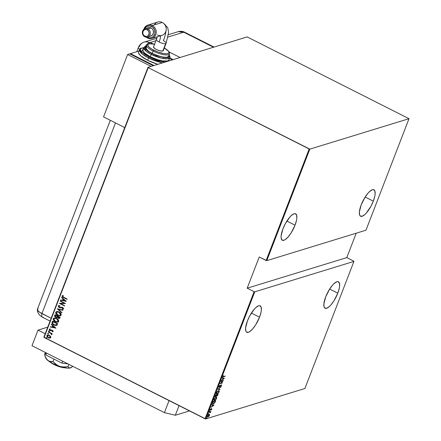 <?xml version="1.0" encoding="UTF-8"?>
<svg xmlns="http://www.w3.org/2000/svg" width="441" height="441" viewBox="0 0 441 441"><rect width="100%" height="100%" fill="white"/><g stroke="black" fill="none" stroke-linecap="round" stroke-linejoin="round"><path stroke-width="0.66" d="M259.529 317.189A14.801 4.774 -63.2 0 1 246.806 332.255A14.801 4.774 -63.2 0 1 247.434 320.899A14.801 4.774 -63.2 0 1 260.157 305.833A14.801 4.774 -63.2 0 1 259.529 317.189L251.387 313.077L259.529 317.189L261.028 312.256L261.353 310.133L261.094 306.991L259.677 305.679L258.597 305.789L255.89 307.509L254.374 309.053L249.849 315.684L247.434 320.899L245.609 327.955L245.869 331.097L246.442 332.001L248.366 332.299L249.645 331.682L252.588 329.036L255.67 324.868L259.529 317.189M295.035 225.169A14.801 4.774 -63.2 0 1 282.312 240.24A14.801 4.774 -63.2 0 1 282.94 228.885A14.801 4.774 -63.2 0 1 295.663 213.819A14.801 4.774 -63.2 0 1 295.035 225.169L286.893 221.057L295.035 225.169L296.534 220.241L296.859 218.119L296.6 214.976L295.183 213.665L294.103 213.769L291.396 215.489L289.88 217.038L285.355 223.67L282.94 228.885L281.115 235.935L281.093 237.716L281.948 239.987L283.872 240.284L285.151 239.667L288.094 237.021L291.176 232.848L295.035 225.169M373.301 201.146A14.801 4.774 -63.2 0 1 360.573 216.217A14.801 4.774 -63.2 0 1 361.201 204.861A14.801 4.774 -63.2 0 1 373.929 189.795A14.801 4.774 -63.2 0 1 373.301 201.146L365.159 197.033L373.301 201.146L374.795 196.217L375.12 194.095L374.867 190.953L373.45 189.641L372.364 189.746L369.663 191.466L368.147 193.015L365.065 197.182L361.201 204.861L359.382 211.912L359.635 215.059L360.209 215.963L362.138 216.261L364.839 214.541L366.355 212.997L370.881 206.36L373.301 201.146M337.795 293.166A14.801 4.774 -63.2 0 1 325.067 308.231A14.801 4.774 -63.2 0 1 325.695 296.876A14.801 4.774 -63.2 0 1 338.423 281.81A14.801 4.774 -63.2 0 1 337.795 293.166L329.653 289.053L337.795 293.166L339.289 288.232L339.614 286.11L339.361 282.968L337.944 281.656L336.858 281.766L334.157 283.486L332.641 285.029L329.559 289.197L325.695 296.876L323.876 303.932L324.129 307.074L324.703 307.978L326.632 308.276L329.333 306.556L330.849 305.012L333.931 300.845L337.795 293.166M205.71 418.95L254.755 291.843L353.941 261.397L304.891 388.504L205.71 418.95L304.891 388.504L353.941 261.397L254.755 291.843L254.104 291.683L205.054 418.79L44.1 337.448L148.215 67.638L309.169 148.981L266.138 260.493L259.225 256.998L247.186 288.188L254.104 291.683L247.186 288.188L346.797 257.616L356.218 233.201L346.797 257.616L353.71 261.111L346.797 257.616L247.186 288.188L259.225 256.998L266.794 260.653L309.819 149.141L409.005 118.695L365.975 230.208L266.794 260.653L365.975 230.208L409.005 118.695L247.169 36.906L147.983 67.346L43.874 337.161L205.71 418.95L205.054 418.79L254.104 291.683L254.755 291.843L205.71 418.95M207.066 417.792L206.741 418.333L207.165 418.013M208.681 413.597L208.361 414.132L208.786 413.812M209.684 411.006L209.359 411.547L209.784 411.221M213.995 405.119L212.044 404.48L211.928 404.788L212.551 404.992L212.027 406.354L210.936 407.352L213.995 405.119L212.044 404.48L211.928 404.788L212.551 404.992L212.027 406.354L210.936 407.352L213.995 405.119M215.98 397.104L214.502 398.322L213.874 399.954L214.596 400.489L215.914 399.579L216.785 397.931L216.36 397.06L214.034 399.188C213.786 400.329 214.006 400.753 214.695 400.461L216.658 398.361L216.537 397.109L215.98 397.104M218.466 390.665L216.989 391.884L216.36 393.361L216.978 394.067L218.4 393.14L219.271 391.492L218.846 390.621L216.514 392.749C216.272 393.89 216.492 394.315 217.181 394.022L219.144 391.922L219.023 390.671L218.466 390.665M218.951 386.443L218.929 387.077L219.331 387.126L221.283 385.318L220.82 386.614L221.586 385.098L220.958 385.241L219.447 386.84L219.155 386.514L219.872 385.302L219.045 386.233L219.271 387.148L221.184 385.329L220.82 386.614L221.564 385.643L221.283 385.048L219.381 386.867L219.205 386.366L219.872 385.302L218.951 386.443M224.337 378.312L222.391 377.678L222.27 377.981L222.898 378.185L222.369 379.547L221.283 380.55L224.309 378.384L222.391 377.678L222.27 377.981L222.898 378.185L222.369 379.547L221.283 380.55L224.337 378.312M223.548 376.581L223.047 376.559L223.422 375.512L222.92 376.961L225.202 376.074L223.548 376.581L223.08 376.327L223.422 375.512L222.859 376.945L225.092 376.355L225.202 376.074L223.548 376.581L223.08 376.327M220.902 381.526L222.859 380.925L220.065 383.698L222.556 382.931L220.698 383.257L223.499 380.484L221.013 381.25L222.859 380.925L220.065 383.698L222.556 382.931L220.698 383.257L223.499 380.484L220.902 381.526M217.959 389.155L219.883 389.861L219.998 389.557L218.427 389.045L220.991 386.994L217.959 389.155L219.883 389.861L219.998 389.557L218.427 389.045L220.991 386.994L217.959 389.155M215.693 395.031L215.241 396.36L215.671 396.707L216.553 395.869L217.446 395.731L218.179 394.271L215.693 395.031L215.357 395.902L215.671 396.707L216.553 395.869L216.944 396.068L218.179 394.271L215.693 395.031M212.821 402.479L212.727 403.691L213.924 403.509L214.855 402.583L215.699 400.709L213.207 401.47L212.832 403.769L213.394 403.758L214.96 402.418L215.699 400.709L213.207 401.47L212.821 402.479M211.845 409.226L211.537 408.774L210.258 410.009L210.506 408.967L209.971 410.229L211.548 409.016L211.344 409.943L211.845 409.226L211.608 408.746L210.34 410.003L210.506 408.967L209.993 409.733L210.247 410.279L211.509 409.028L211.344 409.943L211.845 409.226L211.608 408.746M209.1 412.109L208.995 412.39L210.307 412.087L210.434 412.748L210.925 411.552L209.1 412.109L208.995 412.39L210.208 412.07L210.434 412.748L210.925 411.552L209.1 412.12M207.987 416.684L208.814 416.409L209.469 415.389L209.31 414.397L208.124 415.08L207.485 416.287L207.761 416.971L209.332 415.692L209.591 414.865L209.232 414.408L209.172 415.24M49.772 338.159L50.748 337.547L50.483 336.307L49.122 335.221L47.578 334.995L46.807 335.75L47.198 336.93L48.659 337.971L50.351 338.004L50.798 337.393L50.654 336.588L49.276 335.298L47.457 335.022L46.856 335.579L48.306 337.817L50.285 338.049M48.405 331.759L48.295 332.04L51.057 333.572L51.31 334.46L51.84 334.68L51.509 333.661L52.06 333.942L52.17 333.661L48.405 331.759L48.295 332.04L50.831 333.39L51.647 334.818L51.509 333.661L52.06 333.942L52.17 333.661L48.405 331.759M53.267 331.34L52.347 331.748L53.163 331.202L52.077 330.133L50.065 330.254L49.701 329.681L50.313 329.273L50.037 328.903L49.232 329.438L49.739 330.386L50.698 330.778L52.203 330.507L52.688 331.048L52.099 331.384L52.347 331.748L53.129 331.384L52.38 330.259L50.164 330.309L49.728 329.565L50.313 329.273L49.85 328.909M52.121 322.128L52.016 323.077L52.49 323.92L55.048 325.464L56.823 325.315L57.661 323.727L52.512 321.125L52.121 322.128C51.966 323.523 52.589 324.499 53.995 325.05L56.823 325.315L57.661 323.727L52.512 321.125L52.121 322.128M54.993 314.687L54.618 316.109L55.263 317.018L56.525 317.553L57.291 317.338L58.714 318.43L59.8 318.126L60.141 317.288L54.993 314.687L54.662 315.552L55.726 317.316L57.291 317.338L58.245 318.253L59.403 318.452L60.141 317.288L54.993 314.687M57.264 308.805L61.845 312.878L61.961 312.575L58.24 309.345L62.837 310.315L62.953 310.012L57.264 308.805L61.845 312.878L61.961 312.575L58.24 309.345L62.837 310.315L62.953 310.012L57.264 308.805M60.208 301.181L64.254 303.226L59.37 303.347L64.518 305.949L64.629 305.674L60.566 303.617L65.466 303.502L60.312 300.9L60.208 301.181L60.417 300.949L60.208 301.181L64.254 303.226L59.37 303.347L64.518 305.949L64.629 305.674L60.566 303.617L65.466 303.502L60.312 300.9L60.208 301.181M62.964 295.464L62.065 295.944L62.683 296.969L63.724 297.57L62.209 295.905L63.581 297.614L67.06 299.373L67.164 299.092L62.677 296.655L62.65 296.132L63.295 295.834L62.964 295.464L62.043 296.021L62.539 297.013L67.06 299.373L67.164 299.092L63.741 297.361L62.589 296.236L63.295 295.834L62.705 295.503M66.299 301.33L61.69 297.328L61.575 297.636L63.052 298.915L62.528 300.282L60.704 299.897L60.582 300.2L66.271 301.401L60.582 300.2L66.271 301.401L61.69 297.328L61.575 297.636L63.052 298.915L62.528 300.282L60.704 299.897L60.582 300.2L60.819 299.919L66.299 301.335M63.261 309.069L62.402 309.147L63.598 308.75L62.694 307.371L59.342 307.349L58.714 306.28L59.844 306.004L59.689 305.602L58.184 306.004L58.796 307.355L60.202 307.862L62.605 307.658L63.102 308.391L62.187 308.722L62.402 309.147L63.383 309.009L63.636 308.529L62.275 307.212L59.259 307.305L58.714 306.28L59.844 306.004L59.061 305.547L58.184 306.004L58.725 305.585M59.088 311.985L57.749 311.539L56.387 311.66L55.803 312.206L55.698 313.055L57.391 315.122L60.092 315.822L60.919 315.431L61.249 314.538L59.91 312.498L59.088 311.985L56.553 311.6L55.753 312.316C55.737 313.755 56.426 314.769 57.815 315.359L60.356 315.762L61.178 315.023C61.167 313.584 60.472 312.575 59.088 311.985M56.602 318.424L55.263 317.978L53.901 318.099L53.317 318.645L53.212 319.493L54.91 321.561L57.611 322.261L58.438 321.869L58.769 320.976L57.424 318.937L56.602 318.424L54.067 318.038L53.267 318.755C53.256 320.194 53.945 321.208 55.329 321.798L57.87 322.2L58.692 321.461C58.686 320.023 57.986 319.014 56.602 318.424M55.957 328.137L51.349 324.135L51.233 324.438L52.711 325.723L52.181 327.084L50.362 326.698L50.241 327.002L55.957 328.137L50.241 327.002L55.957 328.137L51.349 324.135L51.233 324.438L52.711 325.723L52.181 327.084L50.362 326.698L50.241 327.002L50.478 326.72L55.957 328.137M49.172 330.893L48.62 331.037L49.249 331.527L49.304 330.976L48.637 330.959L48.957 331.456L49.497 331.389L49.172 330.893L48.637 330.959M48.174 333.484L47.622 333.628L48.251 334.118L48.306 333.567L47.639 333.545L47.959 334.046L48.493 333.98L48.174 333.484L47.639 333.545M46.553 337.685L46.002 337.823L46.63 338.319L46.685 337.767L46.018 337.745L46.338 338.241L46.878 338.181L46.553 337.685L46.018 337.745M148.215 67.638L309.819 149.141L409.005 118.695L247.169 36.906L147.983 67.346L148.215 67.638L44.1 337.448L43.874 337.161L147.983 67.346L148.215 67.638M62.594 295.542L63.107 295.42M62.666 300.238L63.195 298.871L61.575 297.636L61.784 297.41L63.195 298.871L62.666 300.238M63.664 299.285L65.439 300.823L63.107 300.404L63.664 299.285L65.439 300.823L63.664 299.285M65.455 303.518L60.566 303.617L65.455 303.518M64.557 305.856L59.37 303.347L64.557 305.856M64.397 303.182L60.351 301.137L64.397 303.182M58.714 306.28L59.094 306.004M59.987 305.96L58.857 306.236M62.33 308.678L63.223 308.402L62.187 308.722L62.402 309.147L63.598 308.75M62.545 309.102L62.352 308.728L62.545 309.102M63.08 308.446L62.809 308.683L63.223 308.402L62.605 307.658L63.223 308.402L62.947 308.639M61.861 307.537L62.749 307.62L61.861 307.537M59.226 307.625L61.321 307.664L59.226 307.625L58.328 305.96L59.226 307.625M58.598 305.641L58.322 306.478L59.259 307.52L60.345 307.818L62.379 307.493L63.223 308.402M60.345 307.818L60.841 307.774M61.663 307.57L62.098 307.482M59.072 306.015L59.833 305.944M62.859 310.249L58.24 309.345L62.859 310.249M61.894 312.752L57.236 308.876L61.894 312.752M60.423 315.739L57.958 315.315C56.569 314.725 55.88 313.711 55.891 312.272L56.624 311.578M56.972 311.495L55.831 312.509L56.58 314.306L58.846 315.668L60.682 315.646M56.531 311.616L56.15 311.87M56.939 311.985L58.769 312.063L60.373 313.204L60.836 314.532L59.91 315.381M59.976 315.37L60.786 314.731L59.904 315.392L57.925 315.078L56.283 312.57L56.966 311.969L59.122 312.222L57.043 311.947M58.978 312.267L60.643 314.769L58.978 312.267L60.632 313.97L60.604 314.863L59.767 315.425L57.578 314.885L56.277 313.375L56.283 312.57L56.795 312.03L58.978 312.267M59.474 318.424L58.245 318.253L57.435 317.294L55.726 317.316L54.662 315.552L55.097 314.736L54.739 315.778L55.015 316.577L56.062 317.36L57.071 317.481M56.955 317.52L57.291 317.338M57.435 317.294L58.388 318.209L59.574 318.396M56.724 317.118L57.473 316.158L56.966 316.947L55.836 317.035L55.257 315.646L55.555 315.188L57.473 316.158L56.569 317.14M59.502 317.641L58.94 318.093L58.344 317.967L57.859 316.467L59.651 317.255L59 318.077L59.502 317.641M59.359 317.685L58.151 317.856L57.694 317.244L57.859 316.467L59.651 317.255L57.859 316.467L59.507 317.3L59.083 318.044M56.966 316.947L56.128 317.145L55.351 316.644L55.417 315.232L57.473 316.158L55.417 315.232L57.33 316.203L56.801 317.101M57.942 322.178L55.472 321.754C54.083 321.164 53.4 320.149 53.411 318.711L54.138 318.016M54.486 317.933L53.344 318.948L54.1 320.745L56.36 322.106L58.195 322.084M54.045 318.055L53.664 318.308M54.452 318.424L55.924 318.38L57.556 319.29L58.355 320.646L57.777 321.704L55.439 321.517L53.802 319.008L54.486 318.408L56.635 318.661L54.557 318.385M58.157 321.208L57.418 321.831L58.3 321.164L56.635 318.661L58.118 321.302L57.098 321.897L55.263 321.423L53.956 320.194L53.885 318.832L55.037 318.325L56.669 318.799L57.887 319.879L58.157 321.208M56.966 325.271L54.138 325.006C52.733 324.455 52.104 323.479 52.264 322.084L52.236 323.264L53.333 324.521L55.191 325.419L56.646 325.441M57.165 323.694L56.156 325.078L57.165 323.694L53.074 321.627L57.165 323.694M52.931 321.671L57.021 323.738L56.542 324.857L55.566 325.182L54.105 324.774L52.556 323.049L53.074 321.627L57.021 323.738L56.404 324.901L54.105 324.774L53.129 324.102L52.551 322.983L52.931 321.671M56.079 325.094L56.404 324.901M52.325 327.04L52.854 325.678L51.233 324.438L51.443 324.212L52.854 325.678L52.325 327.04M53.322 326.086L55.097 327.624L52.766 327.205L53.322 326.086L55.097 327.624L53.322 326.086M51.542 330.563L50.698 330.778L52.06 330.414L52.722 330.739L52.81 331.097L52.292 330.546L52.81 331.097L52.099 331.384L52.347 331.748L53.129 331.384M52.347 331.748L52.264 331.367L52.931 331.621M52.666 331.141L52.099 331.384M50.698 330.778L50.219 330.552L51.917 330.458M50.037 328.903L49.26 329.339L50.076 330.596L49.26 329.339L50.18 328.865M49.728 329.565L50.313 329.273M50.456 329.229L49.866 329.521L50.456 329.229M51.757 330.077L50.555 330.408M51.553 330.072L51.9 330.033M51.228 330.193L50.902 330.326M49.728 328.958L49.375 329.394L49.596 330.061L51.2 330.689M51.663 330.507L51.994 330.419M52.81 331.097L52.418 331.334M48.957 331.456L48.78 330.915L49.315 330.849M48.879 330.805L49.392 331.489M52.099 333.848L51.509 333.661L52.099 333.848M51.768 334.752L50.974 333.346L48.295 332.04L48.51 331.814L51.09 333.435L51.768 334.752M47.959 334.046L47.782 333.506L48.317 333.44M47.882 333.396L48.394 334.074M47.722 334.951L46.967 335.618L47.215 336.709L48.449 337.773L49.916 338.115L48.306 337.817L46.856 335.579L47.534 335.006M47.804 335.386L48.813 335.342L50.053 336.086L50.467 337.133L49.877 337.707M49.877 337.712L50.428 337.266L49.805 337.734L48.411 337.536L47.319 335.81L47.815 335.369L49.309 335.529L47.893 335.347M49.166 335.573L50.428 337.266L49.166 335.573L50.291 336.759L49.734 337.751L48.179 337.404L47.303 336.356L47.661 335.43L49.166 335.573M46.338 338.241L46.162 337.701L46.696 337.641M46.261 337.597L46.774 338.275M63.107 300.404L63.526 299.329L65.296 300.867L63.107 300.404M52.766 327.205L53.179 326.131L54.954 327.669L52.766 327.205M222.716 376.812L224.8 376.206L222.76 376.807M222.788 376.179L223.251 376.432M223.113 376.653L222.788 376.482M224.028 378.213L224.309 378.384L223.73 378.439L224.028 378.213M222.6 378.036L222.898 378.185L222.6 378.036M222.788 378.135L223.846 378.494L222.683 379.326L223.096 378.251L222.788 378.135M223.096 378.251L223.846 378.494L222.804 378.102L223.846 378.494L222.683 379.326L223.096 378.251M222.264 382.777L220.362 383.367L222.264 382.782M222.567 380.776L221.007 381.256L222.567 380.776M219.381 386.867L219.205 386.366M218.912 386.217L219.089 386.718L219.375 386.531M220.991 384.905L221.272 385.495M221.184 385.329L221.321 385.688M221.029 385.539L220.891 385.18M218.714 387L219.271 387.148M218.929 386.713L219.491 386.652M221.305 385.395L221.288 384.949M219.69 389.453L219.883 389.861L217.953 389.177L219.69 389.453M217.286 393.741L216.74 393.653L216.592 392.567L218.356 390.947L218.885 392.01L217.848 393.427L217.286 393.741L216.779 392.661L218.356 390.947L218.791 390.947L219.144 391.922L217.286 393.741L216.448 393.504M216.344 393.874L217.181 394.022M218.146 390.776L218.609 390.886M218.356 390.947L218.797 390.952L218.223 390.759M216.514 395.946L216.884 395.809L216.261 395.72M216.553 395.869L216.944 396.068M215.776 396.426L215.649 395.142L216.763 394.954L215.847 396.398L215.836 395.235L216.763 394.954L216.47 394.805L215.688 395.042L216.763 394.954L215.677 396.404M215.092 396.558L215.671 396.707M217.049 395.792L216.757 394.971L217.815 394.629L216.724 394.723L217.815 394.629L217.049 395.792L216.724 394.723L217.815 394.629L217.148 395.583M216.52 395.56L216.884 395.792M216.371 397.06L216.509 397.666M214.155 400.461L214.695 400.461M216.492 397.782L216.366 397.049M215.66 397.214L216.123 397.324M214.806 400.18L214.216 400.026L214.111 399.006L215.627 397.258L216.305 397.385L216.432 398.361L215.577 399.678L214.806 400.18L214.293 399.099L215.875 397.385L216.399 398.449L214.806 400.18L213.879 399.767M215.875 397.385L216.316 397.391L215.737 397.198M214.784 402.33L213.505 403.476L212.689 402.853L213.02 401.955L215.335 401.067L213.201 401.481L215.335 401.067L214.53 402.71L213.505 403.476L212.909 402.969L213.168 401.58L215.335 401.067L214.789 402.324M213.35 403.515L212.705 403.664M212.59 403.636L213.444 403.465M212.617 402.82L213.207 403.328M213.681 405.014L213.968 405.185L213.389 405.24L213.681 405.014M212.259 404.844L211.945 404.739L212.259 404.844M212.446 404.937L213.505 405.301L212.336 406.133L212.755 405.053L212.446 404.937M212.755 405.053L213.505 405.301L212.457 404.904L213.505 405.301L212.336 406.133L212.755 405.053M211.316 409.16L211.217 408.879M210.274 409.932L209.949 410.13L210.247 410.279L209.933 410.136L210.274 409.932M209.993 409.733L210.247 410.279M210.34 410.003L210.219 409.656M209.922 409.507L210.048 409.854M211.316 408.598L211.553 409.077M211.575 409.022L211.614 408.741M210.346 412.192L210.252 411.767L210.815 411.833L210.252 411.767L210.544 411.911L210.252 411.767L210.307 412.307M210.103 412.324L210.396 412.473M210.208 412.07L209.31 412.054L210.092 411.993M208.714 414.27L209.525 414.557L209.006 414.419L207.584 415.968L208.036 416.938L207.54 416.828M207.364 416.789L208.036 416.938M209.525 414.557L209.006 414.419M209.266 414.953L209.188 414.347M207.463 416.822L208.102 416.613M208.896 414.7L209.332 414.942L209.056 415.835L208.141 416.662L207.81 415.902L208.648 414.821L209.243 415.461L208.141 416.662L207.777 416.585L207.65 415.819L208.67 414.584L209.183 414.7L208.769 414.523M207.463 416.414L208.141 416.662M213.505 403.476L213.064 403.482L212.909 402.969M353.71 261.111L353.941 261.397L353.71 261.111M309.819 149.141L266.794 260.653L266.138 260.493L309.169 148.981L309.819 149.141M49.927 361.962A10.452 2.927 21.1 0 0 53.934 364.509L54.05 364.211L53.934 364.509A10.452 2.927 21.1 0 0 65.169 367.844L61.426 367.276L57.639 366.113L53.934 364.509L49.75 361.807M38.014 330.122L45.191 333.743L38.014 330.122L31.995 345.716L164.41 412.633L175.32 415.262L189.476 410.918L175.32 415.262L179.035 405.643L175.32 415.262L164.41 412.633L31.995 345.716L38.014 330.122L47.744 327.134L38.014 330.122M169.052 400.599L164.41 412.633L169.052 400.599M62.655 361.212L61.922 363.114L45.781 354.955L46.514 353.054L45.781 354.955L45.241 352.409L45.781 354.955L61.922 363.114L62.655 361.212M68.057 363.941L61.922 363.114L68.057 363.941M71.1 367.618L70.455 367.899A13.93 3.908 21.1 0 0 70.94 367.706L72.842 366.355L70.455 367.899L68.994 367.766L68.057 366.603L68.917 364.376L68.057 366.603L65.941 366.94L61.696 366.918L57.716 365.611L53.003 361.664L53.989 359.101L53.003 361.664L49.067 361.24L46.818 359.398L45.158 356.438L44.519 354.707L45.302 352.684L44.519 354.707L45.914 358.015L47.871 360.49L45.649 357.673M71.398 367.452L69.612 368.075L67.379 368.114L61.338 366.956L52.992 363.698L47.871 360.49A13.93 3.908 21.1 0 0 59.64 366.438A13.93 3.908 21.1 0 0 70.455 367.899L68.994 367.766L68.057 366.603L63.818 367.066L59.64 366.438L55.968 364.492L53.003 361.664L50.346 361.642L47.871 360.49A13.93 3.908 21.1 0 1 45.737 357.982L44.916 355.826M43.383 317.261A8.71 2.806 -63.2 0 1 42.452 317.228A8.71 2.806 -63.2 0 1 41.928 313.584L51.167 318.253L39.387 312.079L37.391 310.006L37.579 309.058L38.13 308.772L37.579 309.058M37.331 309.477L38.444 311.335L40.561 312.84L51.167 318.253L41.928 313.584A8.71 2.442 -158.9 0 1 37.32 309.709A8.71 2.442 -158.9 0 1 38.13 308.772M110.311 120.305L37.364 309.356A8.71 2.442 21.1 0 0 41.928 313.584A8.71 2.806 116.8 0 0 42.463 317.233L40.07 315.558C38.284 313.661 37.369 311.704 37.32 309.67M183.748 32.199L168.021 37.027L183.748 32.199L213.505 47.237L183.748 32.199L184.669 32.226A8.71 2.806 116.8 0 0 183.748 32.199A8.71 7.872 -107.1 0 0 178.186 31.669L183.748 32.199M155.894 40.748L150.309 42.463L153.236 43.94L150.309 42.463L155.894 40.748M169.223 52.021L180.066 57.501L169.223 52.021M41.928 313.584L115.498 122.929L41.928 313.584M136.787 51.696L138.463 47.347A8.71 2.442 21.1 0 0 139.532 49.309A8.71 2.442 -158.9 0 1 138.463 47.347A8.71 2.442 -158.9 0 1 139.235 46.763A8.71 7.872 72.9 0 1 144.036 42.154A8.71 7.872 72.9 0 1 149.301 42.54L150.012 42.319A8.71 7.872 72.9 0 1 150.309 42.463A8.71 7.872 -107.1 0 0 150.012 42.319L149.493 43.659L150.012 42.319L149.301 42.54A8.71 7.872 -107.1 0 0 144.036 42.154L156.842 38.224M170.684 58.35L173.181 59.612L170.684 58.35M149.256 42.551L148.551 42.904L149.256 42.551M148.137 43.19L147.713 43.549L148.137 43.19M146.82 44.458L145.905 45.594L146.82 44.458M145.392 46.322L145.905 45.594L145.392 46.322M166.031 30.743A21.78 7.023 -63.2 0 1 163.391 40.699A5.226 1.466 -158.9 0 1 166.13 43.235A5.226 1.466 -158.9 0 1 165.673 43.582A5.226 1.466 -158.9 0 1 159.124 42.005A11.334 3.655 116.8 0 0 160.557 35.782A11.334 3.655 -63.2 0 1 159.124 42.005A5.226 1.466 21.1 0 0 165.673 43.582A5.226 1.466 21.1 0 0 166.141 43.201M151.941 38.428L161.902 35.368A6.968 6.295 -107.1 0 0 166.213 29.31A6.968 6.295 -107.1 0 0 162.266 22.469L152.305 25.528L151.649 26.416A6.097 5.513 72.9 0 1 154.692 34.481A6.097 5.513 72.9 0 1 147.437 37.336L147.492 38.003A6.968 6.295 -107.1 0 0 155.783 34.74A6.968 6.295 -107.1 0 0 152.305 25.528A6.968 6.295 72.9 0 1 156.252 32.369A6.968 6.295 72.9 0 1 151.941 38.428A6.968 6.295 72.9 0 1 147.492 38.003A6.968 6.295 72.9 0 1 146.258 37.198A6.968 6.295 -107.1 0 0 147.492 38.003L147.437 37.336L149.565 37.915L151.693 37.579L153.496 36.371L155.006 33.362L154.675 29.856L152.614 27.028L149.521 25.837L146.434 26.68L144.394 29.271M147.856 28.93L147.2 29.817A3.517 3.181 72.9 0 1 148.959 34.47A3.517 3.181 72.9 0 1 144.769 36.118L144.824 36.785A4.388 3.963 -107.1 0 0 150.045 34.734A4.388 3.963 -107.1 0 0 147.856 28.93A4.388 3.963 72.9 0 1 150.342 33.24A4.388 3.963 72.9 0 1 147.63 37.055A4.388 3.963 72.9 0 1 144.824 36.785A4.388 3.963 72.9 0 1 142.338 32.48A4.388 3.963 72.9 0 1 145.056 28.665A4.388 3.963 72.9 0 1 147.856 28.93L151.059 27.948L147.856 28.93A4.388 3.963 -107.1 0 0 142.636 30.986A4.388 3.963 -107.1 0 0 144.824 36.785L144.769 36.118L146.627 36.421L148.264 35.561L149.196 33.152L148.645 31.184L147.2 29.817L145.348 29.514L144.19 29.971L143.016 31.465L142.84 33.472L143.325 34.751L144.769 36.118A3.517 3.181 72.9 0 1 143.016 31.465A3.517 3.181 72.9 0 1 147.2 29.817L147.856 28.93M144.576 28.852A6.097 5.513 72.9 0 1 151.649 26.416L152.305 25.528A6.968 6.295 -107.1 0 0 143.838 29.315A6.968 6.295 72.9 0 1 147.856 25.109A6.968 6.295 72.9 0 1 152.305 25.528L162.266 22.469A6.968 6.295 72.9 0 1 165.744 31.686A6.968 6.295 72.9 0 1 157.454 34.949M147.63 37.055L150.833 36.068A4.388 3.963 -107.1 0 0 153.545 32.254A4.388 3.963 -107.1 0 0 151.059 27.948L152.36 28.963L153.236 30.423L153.474 32.948L152.388 35.109L150.342 36.184M163.253 50.252L165.673 43.582L162.812 50.991A5.226 1.466 21.1 0 0 163.275 50.643L166.13 43.235L168.578 32.485L167.784 27.816L164.19 23.924M148.578 57.964L162.475 62.898A17.414 4.884 -158.9 0 1 148.578 57.964L147.674 60.307A17.414 4.884 21.1 0 0 157.872 64.314L147.674 60.307L148.578 57.964A17.414 4.884 -158.9 0 1 139.444 49.513L142.3 54.056L148.578 57.964A0.871 0.281 -63.2 0 1 149.234 57.076A0.871 0.281 116.8 0 0 148.578 57.964M169.041 55.042L168.512 57.358L163.187 57.391L151.858 53.521A0.871 0.281 116.8 0 0 151.202 54.408L150.298 56.746A13.93 3.908 21.1 0 0 168.991 60.015L169.895 57.677L171.488 60.136L169.89 57.683A13.93 3.908 -158.9 0 1 151.202 54.408L161.208 58.107L166.979 58.857L169.895 57.677L169.961 56.442L169.112 54.855M164.846 62.175L149.234 57.076L158.137 60.649L164.846 62.175M154.907 44.343L151.335 43.753L148.838 43.929L148.115 44.298L147.878 45.533L149.24 47.259L151.996 49.21L157.784 51.922L163.782 53.57L166.874 53.78L168.683 53.223L168.92 51.994L168.429 51.178L164.289 48.014A11.323 3.175 -158.9 0 1 167.624 53.681A11.323 3.175 -158.9 0 1 153.777 50.18A0.871 0.281 116.8 0 0 153.115 51.073A12.188 3.418 21.1 0 0 169.355 54.144M168.616 56.106L168.269 56.691L166.323 57.286L162.994 57.06L158.777 56.046L152.217 53.411A12.188 3.418 21.1 0 0 168.567 56.272L169.471 53.929A12.188 3.418 -158.9 0 1 153.115 51.073L152.217 53.411L148.65 51.305L145.866 48.405L145.773 47.656L146.897 46.674M130.47 53.631L153.97 65.511L130.47 53.631L138.843 51.062L130.47 53.631L130.282 54.116L130.47 53.631M138.474 52.088L138.601 53.152L140.701 55.803L147.674 60.307A17.414 4.884 21.1 0 1 138.54 51.851L140.277 48.455L143.937 47.551M103.552 116.893L124.737 127.598L103.552 116.893L127.625 54.508L129.759 53.852L153.259 65.731L129.759 53.852L127.625 54.508L103.552 116.893M151.125 66.382L127.625 54.508L151.125 66.382M169.046 59.827L167.762 60.952L162.613 60.919L157.795 59.761L150.298 56.746A13.93 3.908 21.1 0 1 142.994 49.987L143.898 47.645L140.966 48.477L140.492 49.271L140.613 50.28L141.329 51.476L144.4 54.215L149.234 57.076L141.594 51.79L143.893 47.65L146.18 51.283L151.202 54.408A13.93 3.908 -158.9 0 1 143.898 47.645L145.475 46.625M168.771 54.667L169.432 56.409L169.057 57.032L166.979 57.672L163.407 57.429L156.489 55.527L151.858 53.521L146.252 49.794L146.296 46.266L144.957 47.358L145.618 49.094L148.044 51.261L151.858 53.521A0.871 0.281 -63.2 0 0 151.202 54.408L150.298 56.746L144.72 53.152L143.044 51.024L143 49.971M145.822 47.496A12.188 3.418 21.1 0 0 152.217 53.411L153.115 51.073A12.188 3.418 -158.9 0 1 146.726 45.153L145.822 47.496M156.373 39.503A5.226 1.466 21.1 0 0 159.124 42.005A5.226 1.466 -158.9 0 1 156.384 39.469L153.523 46.884A5.226 1.466 21.1 0 0 157.046 49.789A5.226 1.466 21.1 0 0 162.812 50.991L160.011 50.803L157.167 49.839L154.736 48.516L153.507 46.95M146.842 44.938A12.188 3.418 21.1 0 0 153.115 51.073A0.871 0.281 -63.2 0 1 153.777 50.18A11.323 3.175 -158.9 0 1 147.785 44.899A11.323 3.175 -158.9 0 1 154.537 44.254M157.305 36.779L156.384 39.469A5.226 1.466 -158.9 0 1 156.847 39.122M164.405 24.035A21.78 7.023 -63.2 0 1 166.125 27.91M154.367 24.894A6.968 6.295 72.9 0 1 162.266 22.469A6.968 6.295 -107.1 0 0 157.817 22.05L147.856 25.109M147.129 37.165L147.437 37.336A6.097 5.513 72.9 0 1 147.129 37.165M147.994 27.772L149.527 27.529L151.059 27.948A4.388 3.963 -107.1 0 0 148.259 27.684L145.056 28.665M221.305 385.324L221.013 385.18M219.023 390.671L218.725 390.522M215.616 396.426L215.324 396.277M216.537 397.109L216.244 396.961M212.832 403.769L212.54 403.62M213.075 403.487L212.777 403.339M211.603 409.028L211.311 408.879M210.032 410.279L209.74 410.13M210.236 410.003L209.944 409.854M211.812 408.746L211.52 408.598M210.329 412.098L210.037 411.949M42.463 317.233L50.076 321.081M168.423 34.668L178.186 31.669C180.672 31.046 182.833 31.228 184.669 32.226L214.045 47.071M138.463 47.347C139.532 44.762 141.385 43.031 144.036 42.154M171.819 60.031L169.928 57.578M169.471 53.929L169.52 52.733L168.765 51.36L164.3 47.975M154.554 44.216L149.019 43.714L147.492 44.238L146.726 45.153M146.368 46.079L144.692 46.68L143.898 47.645"/></g></svg>
